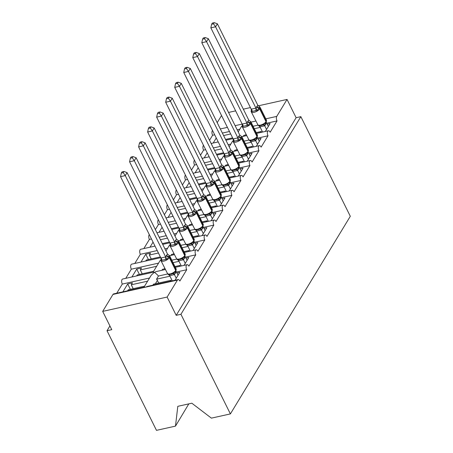 <?xml version="1.0" encoding="UTF-8"?>
<svg xmlns="http://www.w3.org/2000/svg" width="453" height="453" viewBox="0 0 453 453"><rect width="100%" height="100%" fill="white"/><g stroke="black" fill="none" stroke-linecap="round" stroke-linejoin="round"><path stroke-width="0.68" d="M188.816 403.872L175.481 426.126L156.483 430.35L107.027 330.724L111.766 329.665L102.689 311.387L112.984 294.422A3.335 1.619 77.5 0 1 113.624 293.912L144.269 287.094M109.92 325.95L107.027 330.724M232.616 137.859L225.526 139.433M217.938 141.982L218.108 141.698M213.199 143.035L216.262 137.984M223.595 135.538L230.685 133.963M239.83 129.196L237.157 129.79M229.461 131.506L222.372 133.08M214.677 134.79L212.593 135.254A3.335 1.619 -102.5 0 1 212.315 130.73L212.502 130.413M209.535 140.294L212.593 135.254M258.301 105.826L287.043 99.434L296.115 117.712L176.2 315.333L167.123 297.055L177.417 280.09A3.335 1.619 77.5 0 1 178.057 279.58A3.335 1.619 77.5 0 1 179.864 281.047L186.727 269.739A3.335 1.619 -102.5 0 1 187.083 264.699A3.335 1.619 -102.5 0 1 188.89 266.166L195.753 254.858A3.335 1.619 -102.5 0 1 196.115 249.818A3.335 1.619 -102.5 0 1 197.921 251.285L204.784 239.977A3.335 1.619 -102.5 0 1 205.147 234.937A3.335 1.619 -102.5 0 1 206.953 236.404L213.816 225.096A3.335 1.619 -102.5 0 1 214.173 220.056A3.335 1.619 -102.5 0 1 215.985 221.523L222.848 210.215A3.335 1.619 -102.5 0 1 223.204 205.175A3.335 1.619 -102.5 0 1 225.011 206.642L231.874 195.334A3.335 1.619 -102.5 0 1 232.236 190.294A3.335 1.619 -102.5 0 1 234.042 191.761L240.905 180.447A3.335 1.619 -102.5 0 1 241.268 175.413A3.335 1.619 -102.5 0 1 243.074 176.88L249.937 165.566A3.335 1.619 -102.5 0 1 250.294 160.532A3.335 1.619 -102.5 0 1 252.1 161.998L258.963 150.685A3.335 1.619 -102.5 0 1 259.326 145.645A3.335 1.619 -102.5 0 1 261.132 147.117L267.995 135.804L257.695 138.097M248.963 140.039L244.042 141.132M267.995 135.804A3.335 1.619 -102.5 0 1 268.357 130.764A3.335 1.619 -102.5 0 1 270.164 132.236L277.026 120.923L266.726 123.216M257.995 125.158L253.074 126.251M277.026 120.923A3.335 1.619 -102.5 0 1 276.749 116.398L265.809 118.828M223.584 152.74L216.494 154.314M204.167 157.916L207.231 152.865M214.563 150.419L221.653 148.844M230.804 144.077L228.125 144.671M220.43 146.387L213.34 147.961M205.645 149.671L203.561 150.136A3.335 1.619 -102.5 0 1 203.493 145.339M200.503 155.175L203.561 150.136M258.963 150.685L248.669 152.978M239.931 154.92L235.016 156.013M214.558 167.621L207.468 169.196M195.141 172.797L198.204 167.752M205.532 165.3L212.621 163.726M221.772 158.958L219.099 159.552M211.404 161.268L204.314 162.842M196.619 164.552L194.53 165.017A3.335 1.619 -102.5 0 1 194.467 160.22M191.477 170.056L194.53 165.017M249.937 165.566L239.637 167.859M239.014 166.897A1.11 0.866 -148.8 0 0 239.139 165.957L232.791 153.159A1.11 0.866 -148.8 0 0 231.851 152.457L232.565 151.393L232.995 151.942A4.779 1.891 153.6 0 1 232.791 153.159L232.57 153.516A4.779 1.891 153.6 0 1 226.947 156.981A4.779 1.891 153.6 0 1 224.218 156.545L231.002 169.892L225.985 170.894M205.526 182.502L198.437 184.077M186.109 187.678L189.173 182.633M196.5 180.181L203.59 178.607M212.74 173.839L210.067 174.439M202.372 176.149L195.283 177.723M187.587 179.439L185.504 179.898A3.335 1.619 -102.5 0 1 185.436 175.101M182.446 184.937L185.504 179.898M240.905 180.447L230.605 182.74M229.988 181.778A1.11 0.866 -148.8 0 0 230.113 180.838L223.759 168.04A1.11 0.866 -148.8 0 0 222.819 167.338L223.533 166.274L223.963 166.823A4.779 1.891 153.6 0 1 223.759 168.04L223.544 168.397A4.779 1.891 153.6 0 1 217.916 171.863A4.779 1.891 153.6 0 1 215.192 171.432L221.97 184.773L216.953 185.775M196.494 197.383L189.405 198.958M177.078 202.559L180.141 197.514M187.474 195.062L194.564 193.488M203.708 188.725L201.036 189.32M193.34 191.03L186.251 192.604M178.556 194.32L176.472 194.779A3.335 1.619 -102.5 0 1 176.404 189.983M173.414 199.818L176.472 194.779M231.874 195.334L221.574 197.621M214.501 181.16L214.932 181.704A4.779 1.891 153.6 0 1 214.728 182.921L214.512 183.278A4.779 1.891 153.6 0 1 208.884 186.744A4.779 1.891 153.6 0 1 206.16 186.313L212.944 199.654L207.927 200.656M187.468 212.264L180.373 213.839M168.052 217.44L171.115 212.395M178.442 209.943L185.532 208.369M194.682 203.607L192.01 204.201M184.314 205.911L177.225 207.485M169.53 209.201L167.44 209.665A3.335 1.619 -102.5 0 1 167.378 204.864M164.388 214.699L167.44 209.665M222.848 210.215L212.548 212.502M211.925 211.54A1.11 0.866 -148.8 0 0 212.049 210.6L205.702 197.802A1.11 0.866 -148.8 0 0 204.756 197.1L205.475 196.036L205.905 196.585A4.779 1.891 153.6 0 1 205.702 197.802L205.481 198.159A4.779 1.891 153.6 0 1 199.852 201.63A4.779 1.891 153.6 0 1 197.129 201.194L203.912 214.535L198.895 215.537M178.437 227.146L171.347 228.72M159.02 232.321L162.083 227.276M169.411 224.824L176.5 223.25M185.651 218.488L182.978 219.082M175.283 220.792L168.193 222.366M160.498 224.082L158.414 224.546A3.335 1.619 -102.5 0 1 158.346 219.745M155.356 229.58L158.414 224.546M213.816 225.096L203.516 227.383M202.899 226.421A1.11 0.866 -148.8 0 0 203.023 225.481L196.67 212.684A1.11 0.866 -148.8 0 0 195.73 211.981L196.443 210.917L196.874 211.466A4.779 1.891 153.6 0 1 196.67 212.684L196.455 213.04A4.779 1.891 153.6 0 1 190.826 216.511A4.779 1.891 153.6 0 1 188.097 216.075L194.881 229.416L189.864 230.418M169.405 242.027L162.316 243.601M149.988 247.202L153.052 242.157M160.385 239.705L167.474 238.131M176.619 233.369L173.946 233.963M166.251 235.673L159.162 237.247M151.466 238.963L149.382 239.427A3.335 1.619 -102.5 0 1 149.314 234.626M143.833 248.572L149.382 239.427M204.784 239.977L194.484 242.264M193.867 241.302A1.11 0.866 -148.8 0 0 193.992 240.362L187.638 227.565A1.11 0.866 -148.8 0 0 186.698 226.862L187.412 225.798L187.842 226.347A4.779 1.891 153.6 0 1 187.638 227.565L187.423 227.927A4.779 1.891 153.6 0 1 181.795 231.392A4.779 1.891 153.6 0 1 179.071 230.956L185.855 244.297L180.832 245.299M160.373 256.908L146.302 260.039L145.696 261.03M140.957 262.083L145.753 254.184L148.42 259.563M151.268 258.935L149.331 255.039L150.492 253.131L145.753 254.184M149.331 255.039L158.442 253.012M167.593 248.25L164.915 248.844M157.225 250.554L140.351 254.309A3.335 1.619 -102.5 0 1 140.713 249.269L155.005 246.087M134.801 263.453L140.351 254.309M195.753 254.858L185.458 257.145M176.721 259.088L171.806 260.186M153.612 271.285L137.27 274.92L136.664 275.911M131.931 276.964L136.721 269.071L139.394 274.444M142.236 273.816L140.305 269.92L141.461 268.012L136.721 269.071M140.305 269.92L156.647 266.285M158.561 263.131L131.319 269.19A3.335 1.619 -102.5 0 1 131.681 264.15L160.758 257.683M125.77 278.335L131.319 269.19M165.379 269.524L156.438 271.517L154.23 272.378L153.295 272.213L122.65 279.031A3.335 1.619 -102.5 0 0 122.293 284.071L149.53 278.012M167.695 273.969L158.459 276.024C156.749 274.105 155.339 272.893 154.23 272.378L151.245 275.186L143.98 287.157M186.727 269.739L176.427 272.026M254.297 128.709L260.254 127.384M267.208 124.19L270.107 123.544L265.316 131.444M256.228 132.604L261.183 131.506L260.577 132.497M246.268 134.818L243.81 135.368L243.21 136.359M261.183 131.506L261.562 132.276M245.266 143.59L251.222 142.265M258.182 139.071L261.075 138.425L256.285 146.325M247.196 147.485L252.151 146.387L251.545 147.378M237.236 149.7L234.784 150.249L234.178 151.24M252.151 146.387L252.536 147.157M236.234 158.471L242.191 157.146M249.15 153.952L252.049 153.307L247.253 161.206M238.17 162.367L243.119 161.268L242.519 162.259M228.21 164.581L225.753 165.13L225.152 166.121M243.119 161.268L243.504 162.038M227.202 173.352L233.159 172.027M240.118 168.833L243.018 168.188L238.227 176.087M229.139 177.248L234.088 176.149L233.488 177.14M219.178 179.462L216.721 180.011L216.121 181.002M234.088 176.149L234.473 176.919M218.176 188.233L224.133 186.908M231.092 183.714L233.986 183.069L229.195 190.968M220.107 192.129L225.062 191.03L224.456 192.021M210.147 194.343L207.695 194.892L207.089 195.883M225.062 191.03L225.447 191.8M209.144 203.114L215.101 201.789M222.061 198.595L224.96 197.95L220.164 205.849M211.081 207.01L216.03 205.911L215.424 206.902M201.115 209.229L198.663 209.773L198.057 210.764M216.03 205.911L216.415 206.681M200.113 217.995L206.07 216.67M213.029 213.476L215.928 212.831L211.132 220.73M202.049 221.891L206.998 220.792L206.398 221.783M192.089 224.11L189.631 224.654L189.031 225.645M206.998 220.792L207.383 221.562M191.087 232.876L197.044 231.551M203.997 228.357L206.896 227.712L202.106 235.611M193.018 236.772L197.972 235.673L197.366 236.664M183.057 238.991L180.6 239.535L180 240.526M197.972 235.673L198.352 236.449M182.055 247.757L188.012 246.432M194.971 243.238L197.865 242.593L193.074 250.492M183.986 251.653L188.941 250.554L188.335 251.545M174.026 253.873L171.574 254.416L170.968 255.413M188.941 250.554L189.326 251.33M173.023 262.644L178.98 261.319M185.94 258.119L188.839 257.474L184.043 265.373M174.96 266.534L179.909 265.435L179.309 266.426M165 268.754L162.542 269.297L161.942 270.294M179.909 265.435L180.294 266.211M144.581 286.166L128.239 289.801L127.638 290.792M122.899 291.845L127.695 283.952L130.362 289.331M133.21 288.697L131.274 284.801L132.429 282.893L127.695 283.952M131.274 284.801L147.616 281.166M116.738 293.216L122.293 284.071M144.264 287.094L145.203 287.259L147.412 286.392M158.459 276.024L156.545 279.178L169.954 276.2M176.908 273L179.807 272.355L175.017 280.254M152.91 285.175L153.51 284.178L170.877 280.316L170.277 281.307M170.877 280.316L171.262 281.092M287.043 99.434L276.749 116.398M221.534 115.532L217.202 122.672M296.115 117.712L300.854 116.659L350.311 216.285L230.39 413.912L211.392 418.136L191.829 403.204L177.803 406.324L175.481 426.126M156.545 279.178A4.887 3.811 31.2 0 1 157.401 280.413L158.697 283.029M167.123 297.055L102.689 311.387M230.39 413.912L180.934 314.28L176.2 315.333M228.544 112.446L235.634 110.866M243.329 109.156L250.418 107.576M300.854 116.659L180.934 314.28M169.354 255.566L169.784 256.109A4.779 1.891 153.6 0 1 169.581 257.332A1.11 0.866 -148.8 0 0 168.641 256.625L169.326 255.537M123.216 172.65L123.941 171.461L122.05 171.885L121.325 173.074L123.216 172.65L125.277 175.605L127.083 172.627L167.497 254.037L165.69 257.015L125.277 175.605L120.543 176.659L160.911 257.989L165.651 256.936M166.568 255.079A2.446 1.903 31.2 0 0 168.641 256.625L167.106 259.495L165.475 259.427L161.919 260.22L161.183 260.815L160.911 257.989M176.234 278.25L174.428 274.614L169.733 275.673L167.712 273.969L171.817 274.099L175.588 271.426A1.11 0.866 31.2 0 0 175.719 271.268L175.934 270.911A1.11 0.866 -148.8 0 0 175.934 270.124A4.779 1.891 -26.4 0 0 176.138 268.906L175.934 270.911A1.11 0.866 -148.8 0 1 175.804 271.064M172.27 280.866L169.688 275.667M178.04 275.277L176.194 271.557L174.428 274.614M161.183 260.815L161.008 259.416M167.361 273.516A4.779 1.891 -26.4 0 0 170.085 273.952A4.779 1.891 -26.4 0 0 175.713 270.481L175.934 270.124L169.581 257.332L169.36 257.689A4.779 1.891 153.6 0 1 163.737 261.154A4.779 1.891 153.6 0 1 161.008 260.718L167.712 273.969L169.031 274.546L171.823 274.099M174.388 274.535L173.635 272.649M169.433 255.656L167.497 254.037M167.106 259.495L165.69 257.015M127.083 172.627L123.941 171.461M121.325 173.074L120.543 176.659M175.6 240.198L176.528 239.156L136.115 157.746L134.309 160.724L174.722 242.134L175.6 240.198A2.446 1.903 31.2 0 0 177.667 241.743L178.386 240.685L178.816 241.228A4.779 1.891 153.6 0 1 178.607 242.451A1.11 0.866 -148.8 0 0 177.667 241.743L176.132 244.614L174.501 244.546L170.945 245.339L170.209 245.934L170.039 244.535M132.248 157.769L132.972 156.579L131.076 157.004L130.356 158.193L132.248 157.769L134.309 160.724L129.569 161.778L169.943 243.108L174.682 242.055M170.209 245.934L169.943 243.108M185.26 263.369L183.459 259.733L178.765 260.792L176.744 259.088L180.849 259.218L184.62 256.54A1.11 0.866 31.2 0 0 184.745 256.387L184.966 256.03A1.11 0.866 -148.8 0 0 184.96 255.243A4.779 1.891 -26.4 0 0 185.164 254.025L184.966 256.03A1.11 0.866 -148.8 0 1 184.835 256.183M181.302 265.985L178.72 260.786M187.066 260.39L185.22 256.675L183.459 259.733M176.393 258.635A4.779 1.891 -26.4 0 0 179.116 259.065A4.779 1.891 -26.4 0 0 184.745 255.6L184.96 255.243L178.607 242.451L178.391 242.808A4.779 1.891 153.6 0 1 172.763 246.273A4.779 1.891 153.6 0 1 170.039 245.837L176.744 259.088L178.063 259.665L180.849 259.218M183.414 259.654L182.661 257.768M178.465 240.775L176.528 239.156M176.132 244.614L174.722 242.134M136.115 157.746L132.972 156.579M130.356 158.193L129.569 161.778M141.279 142.888L141.999 141.698L140.107 142.123L139.388 143.312L141.279 142.888L143.341 145.843L145.147 142.865L185.554 224.275L183.748 227.253L143.341 145.843L138.601 146.897L178.975 228.227L183.708 227.168M184.626 225.317A2.446 1.903 31.2 0 0 186.698 226.862L185.164 229.733L183.533 229.665L179.977 230.458L179.241 231.053L178.975 228.227M194.292 248.487L192.485 244.852L187.791 245.911L186.126 244.495M190.328 251.104L187.752 245.905M196.098 245.509L194.252 241.794L192.485 244.852M179.241 231.053L179.071 229.654M185.855 244.297L187.089 244.784L189.852 244.348L193.652 241.659A1.11 0.866 31.2 0 0 193.776 241.506L194.195 239.144A4.779 1.891 -26.4 0 1 193.992 240.362L193.776 240.719A1.11 0.866 31.2 0 1 193.776 241.506L193.159 242.287M192.446 244.773L191.693 242.887M187.491 225.894L185.554 224.275M185.164 229.733L183.748 227.253M145.147 142.865L141.999 141.698M139.388 143.312L138.601 146.897M150.311 128.006L151.03 126.817L149.139 127.242L148.414 128.431L150.311 128.006L152.367 130.962L154.173 127.984L194.586 209.394L192.78 212.372L152.367 130.962L147.633 132.016L188.001 213.346L192.74 212.287M193.657 210.435A2.446 1.903 31.2 0 0 195.73 211.981L194.195 214.852L192.565 214.784L189.009 215.577L188.272 216.172L188.001 213.346M203.323 233.606L201.517 229.971L196.823 231.03L194.801 229.326L198.912 229.456L202.678 226.777A1.11 0.866 31.2 0 0 202.808 226.625L203.227 224.263A4.779 1.891 -26.4 0 1 203.023 225.481L202.802 225.837A1.11 0.866 31.2 0 1 202.808 226.625L202.191 227.406M199.36 236.223L196.778 231.024M205.13 230.628L203.284 226.913L201.517 229.971M188.272 216.172L188.097 214.773M194.881 229.416L196.121 229.903L198.912 229.456M201.477 229.892L200.724 228.006M196.523 211.013L194.586 209.394M194.195 214.852L192.78 212.372M154.173 127.984L151.03 126.817M148.414 128.431L147.633 132.016M159.337 113.125L160.062 111.936L158.165 112.361L157.446 113.55L159.337 113.125L161.398 116.081L163.205 113.103L203.618 194.513L201.811 197.491L161.398 116.081L156.659 117.134L197.032 198.459L201.772 197.406M202.689 195.554A2.446 1.903 31.2 0 0 204.756 197.1L203.221 199.971L201.591 199.903L198.04 200.696L197.304 201.291L197.032 198.459M212.349 218.725L210.549 215.09L205.855 216.149L203.833 214.445L207.938 214.575L211.71 211.896A1.11 0.866 31.2 0 0 211.834 211.744L212.253 209.382A4.779 1.891 -26.4 0 1 212.049 210.6L211.834 210.956A1.11 0.866 31.2 0 1 211.834 211.744L211.217 212.525M208.391 221.341L205.809 216.143M214.156 215.747L212.31 212.032L210.549 215.09M197.304 201.291L197.129 199.886M203.912 214.535L205.152 215.022L207.938 214.575M210.503 215.011L209.756 213.125M205.554 196.132L203.618 194.513M203.221 199.971L201.811 197.491M163.205 113.103L160.062 111.936M157.446 113.55L156.659 117.134M220.956 196.659A1.11 0.866 -148.8 0 0 221.081 195.719L214.728 182.921A1.11 0.866 -148.8 0 0 213.788 182.219L214.479 181.132M168.369 98.244L169.088 97.055L167.197 97.48L166.478 98.669L168.369 98.244L170.43 101.2L172.236 98.222L212.65 179.631L210.838 182.61L170.43 101.2L165.69 102.253L206.064 183.578L210.798 182.525M211.721 180.673A2.446 1.903 31.2 0 0 213.788 182.219L212.253 185.09L210.622 185.022L207.066 185.815L206.33 186.41L206.064 183.578M221.381 203.844L219.575 200.209L214.881 201.268L212.859 199.563L216.97 199.694L220.741 197.015A1.11 0.866 31.2 0 0 220.866 196.862L221.285 194.501A4.779 1.891 -26.4 0 1 221.081 195.719L220.866 196.075A1.11 0.866 31.2 0 1 220.866 196.862L220.458 197.355M217.417 206.46L214.841 201.262M223.187 200.866L221.341 197.151L219.575 200.209M206.33 186.41L206.16 185.005M212.944 199.654L214.184 200.141L216.97 199.694M219.535 200.124L218.782 198.244M214.586 181.251L212.65 179.631M212.253 185.09L210.838 182.61M172.236 98.222L169.088 97.055M166.478 98.669L165.69 102.253M177.4 83.363L178.12 82.174L176.228 82.599L175.504 83.788L177.4 83.363L179.456 86.319L181.262 83.341L221.676 164.75L219.869 167.729L179.456 86.319L174.722 87.372L215.09 168.697L219.83 167.644M220.747 165.792A2.446 1.903 31.2 0 0 222.819 167.338L221.285 170.209L219.654 170.141L216.098 170.934L215.362 171.528L215.09 168.697M230.413 188.963L228.606 185.328L223.867 186.381L221.891 184.682L226.002 184.813L229.767 182.134A1.11 0.866 31.2 0 0 229.898 181.981L230.317 179.62A4.779 1.891 -26.4 0 1 230.113 180.838L229.898 181.194A1.11 0.866 31.2 0 1 229.898 181.981L229.49 182.474M226.449 191.579L223.867 186.381M232.219 185.985L230.373 182.265L228.606 185.328M215.362 171.528L215.186 170.124M221.97 184.773L223.21 185.26L226.002 184.813M228.567 185.243L227.814 183.363M223.612 166.37L221.676 164.75M221.285 170.209L219.869 167.729M181.262 83.341L178.12 82.174M175.504 83.788L174.722 87.372M186.426 68.482L187.151 67.293L185.26 67.712L184.535 68.901L186.426 68.482L188.488 71.438L190.294 68.46L230.707 149.869L228.901 152.848L188.488 71.438L183.748 72.491L224.122 153.816L228.861 152.763M229.779 150.911A2.446 1.903 31.2 0 0 231.851 152.457L230.317 155.328L228.68 155.26L225.13 156.047L224.394 156.647L224.122 153.816M239.444 174.082L237.638 170.447L232.899 171.5L231.273 170.085M235.481 176.698L232.899 171.5M241.245 171.104L239.405 167.384L237.638 170.447M224.394 156.647L224.218 155.243M231.002 169.892L232.242 170.379L235.033 169.932L238.799 167.253A1.11 0.866 31.2 0 0 238.929 167.1L239.348 164.739A4.779 1.891 -26.4 0 1 239.139 165.957L238.924 166.313A1.11 0.866 31.2 0 1 238.929 167.1L238.312 167.882M237.593 170.362L236.845 168.482M232.644 151.489L230.707 149.869M230.317 155.328L228.901 152.848M190.294 68.46L187.151 67.293M184.535 68.901L183.748 72.491M241.591 136.512L242.021 137.061A4.779 1.891 153.6 0 1 241.817 138.278A1.11 0.866 -148.8 0 0 240.877 137.576L241.568 136.489M195.458 53.601L196.183 52.412L194.286 52.831L193.567 54.02L195.458 53.601L197.519 56.557L199.326 53.579L239.739 134.988L237.933 137.967L197.519 56.557L192.78 57.61L233.153 138.935L237.887 137.882M238.81 136.03A2.446 1.903 31.2 0 0 240.877 137.576L239.343 140.447L237.712 140.379L234.156 141.166L233.42 141.766L233.153 138.935M248.471 159.201L246.664 155.566L241.93 156.619L240.305 155.203M244.507 161.817L241.93 156.619M250.277 156.223L248.431 152.502L246.664 155.566M233.42 141.766L233.25 140.362M239.603 154.462A4.779 1.891 -26.4 0 0 242.327 154.898A4.779 1.891 -26.4 0 0 247.955 151.432L248.17 151.076L241.817 138.278L241.602 138.635A4.779 1.891 153.6 0 1 235.973 142.1A4.779 1.891 153.6 0 1 233.25 141.664L240.033 155.011L241.273 155.498L244.031 155.062L247.831 152.372A1.11 0.866 31.2 0 0 247.955 152.219L248.176 151.863A1.11 0.866 -148.8 0 0 248.17 151.076A4.779 1.891 -26.4 0 0 248.374 149.858L248.176 151.863A1.11 0.866 -148.8 0 1 248.046 152.015M246.625 155.481L245.871 153.601M241.676 136.608L239.739 134.988M239.343 140.447L237.933 137.967M199.326 53.579L196.183 52.412M193.567 54.02L192.78 57.61M250.622 121.631L251.053 122.18A4.779 1.891 153.6 0 1 250.849 123.397A1.11 0.866 -148.8 0 0 249.909 122.695L250.594 121.608M204.49 38.72L205.209 37.531L203.318 37.95L202.593 39.139L204.49 38.72L206.551 41.676L208.357 38.698L248.765 120.107L246.959 123.086L206.551 41.676L201.811 42.729L242.179 124.054L246.919 123.001M247.836 121.149A2.446 1.903 31.2 0 0 249.909 122.695L248.374 125.566L246.743 125.498L243.187 126.285L242.451 126.885L242.179 124.054M257.502 144.32L255.696 140.685L250.962 141.738L249.337 140.322M253.538 146.936L250.962 141.738M259.309 141.342L257.463 137.621L255.696 140.685M242.451 126.885L242.276 125.481M248.629 139.581A4.779 1.891 -26.4 0 0 251.358 140.017A4.779 1.891 -26.4 0 0 256.987 136.551L257.202 136.194L250.849 123.397L250.634 123.754A4.779 1.891 153.6 0 1 245.005 127.219A4.779 1.891 153.6 0 1 242.281 126.783L249.059 140.13L250.299 140.617L253.063 140.181L256.862 137.491A1.11 0.866 31.2 0 0 256.987 137.338L257.202 136.982A1.11 0.866 -148.8 0 0 257.202 136.194A4.779 1.891 -26.4 0 0 257.406 134.977L257.202 136.982A1.11 0.866 -148.8 0 1 257.077 137.134M255.656 140.6L254.903 138.72M250.702 121.727L248.765 120.107M248.374 125.566L246.959 123.086M208.357 38.698L205.209 37.531M202.593 39.139L201.811 42.729M259.654 106.749L260.084 107.299A4.779 1.891 153.6 0 1 259.88 108.516A1.11 0.866 -148.8 0 0 258.94 107.814L259.626 106.727M213.522 23.839L214.241 22.65L212.349 23.069L211.625 24.258L213.522 23.839L215.577 26.795L217.383 23.816L257.797 105.226L255.99 108.205L215.577 26.795L210.843 27.848L251.211 109.173L255.951 108.12M256.868 106.268A2.446 1.903 31.2 0 0 258.94 107.814L257.406 110.685L255.775 110.617L252.219 111.404L251.483 112.004L251.211 109.173M266.534 129.439L264.728 125.804L259.988 126.857L258.363 125.441M262.57 132.055L259.988 126.857M268.34 126.461L266.494 122.74L264.728 125.804M251.483 112.004L251.307 110.6M257.661 124.7A4.779 1.891 -26.4 0 0 260.384 125.136A4.779 1.891 -26.4 0 0 266.013 121.67L266.234 121.313L259.88 108.516L259.665 108.873A4.779 1.891 153.6 0 1 254.037 112.338A4.779 1.891 153.6 0 1 251.307 111.902L258.091 125.249L259.331 125.736L262.123 125.288L265.888 122.61A1.11 0.866 31.2 0 0 266.019 122.457L266.234 122.1A1.11 0.866 -148.8 0 0 266.234 121.313A4.779 1.891 -26.4 0 0 266.438 120.096L266.234 122.1A1.11 0.866 -148.8 0 1 266.109 122.253M264.688 125.719L263.935 123.839M259.733 106.846L257.797 105.226M257.406 110.685L255.99 108.205M217.383 23.816L214.241 22.65M211.625 24.258L210.843 27.848M255.849 121.047L251.024 122.117M177.417 280.09L112.984 294.422M242.196 124.082L235.107 125.657M227.412 127.372L220.322 128.946M212.627 130.657L212.315 130.73M155.362 283.771L157.401 280.413M164.394 268.884L164.762 268.278M173.42 254.003L173.793 253.397M182.451 239.122L182.819 238.516M191.483 224.241L191.851 223.635M200.509 209.36L200.883 208.754M209.541 194.479L209.909 193.873M218.573 179.598L218.941 178.986M227.599 164.716L227.972 164.105M236.63 149.835L237.004 149.224M245.662 134.954L246.03 134.343M166.353 255.435A2.446 1.903 31.2 0 0 168.42 256.981A1.11 0.866 31.2 0 1 169.36 257.689L175.713 270.481A1.11 0.866 31.2 0 1 175.719 271.268L175.311 271.76M175.532 273.136A2.446 1.903 31.2 0 1 175.373 271.749M175.317 273.493A2.446 1.903 31.2 0 1 175.226 271.913M174.394 274.637A2.446 1.427 58.1 0 0 172.587 273.759M169.733 275.673A2.446 0.844 94.1 0 0 169.229 274.575M165.475 259.427A2.446 0.844 94.1 0 0 165.605 256.93M161.919 260.22A2.446 1.427 58.1 0 0 160.945 257.967M175.379 240.554A2.446 1.903 31.2 0 0 177.451 242.1A1.11 0.866 31.2 0 1 178.391 242.808L184.745 255.6A1.11 0.866 31.2 0 1 184.745 256.387L184.128 257.168M184.564 258.255A2.446 1.903 31.2 0 1 184.405 256.868M184.343 258.612A2.446 1.903 31.2 0 1 184.258 257.032M183.425 259.756A2.446 1.427 58.1 0 0 181.613 258.878M178.765 260.792A2.446 0.844 94.1 0 0 178.261 259.694M174.501 244.546A2.446 0.844 94.1 0 0 174.637 242.049M170.945 245.339A2.446 1.427 58.1 0 0 169.977 243.085M185.419 243.754A4.779 1.891 -26.4 0 0 188.148 244.184A4.779 1.891 -26.4 0 0 193.776 240.719L187.423 227.927A1.11 0.866 31.2 0 0 186.483 227.219A2.446 1.903 31.2 0 1 184.411 225.673M193.59 243.374A2.446 1.903 31.2 0 1 193.431 241.987M193.374 243.731A2.446 1.903 31.2 0 1 193.289 242.151M192.457 244.875A2.446 1.427 58.1 0 0 190.645 243.997M187.791 245.911A2.446 0.844 94.1 0 0 187.293 244.813M183.533 229.665A2.446 0.844 94.1 0 0 183.663 227.168M179.977 230.458A2.446 1.427 58.1 0 0 179.003 228.204M194.45 228.867A4.779 1.891 -26.4 0 0 197.18 229.303A4.779 1.891 -26.4 0 0 202.802 225.837L196.455 213.04A1.11 0.866 31.2 0 0 195.509 212.338A2.446 1.903 31.2 0 1 193.442 210.792M202.621 228.493A2.446 1.903 31.2 0 1 202.463 227.106M202.406 228.85A2.446 1.903 31.2 0 1 202.321 227.27M201.483 229.994A2.446 1.427 58.1 0 0 199.677 229.116M196.823 231.03A2.446 0.844 94.1 0 0 196.325 229.931M192.565 214.784A2.446 0.844 94.1 0 0 192.695 212.287M189.009 215.577A2.446 1.427 58.1 0 0 188.035 213.323M203.482 213.986A4.779 1.891 -26.4 0 0 206.206 214.422A4.779 1.891 -26.4 0 0 211.834 210.956L205.481 198.159A1.11 0.866 31.2 0 0 204.541 197.457A2.446 1.903 31.2 0 1 202.474 195.911M211.653 213.612A2.446 1.903 31.2 0 1 211.494 212.225M211.432 213.969A2.446 1.903 31.2 0 1 211.347 212.389M210.515 215.107A2.446 1.427 58.1 0 0 208.708 214.235M205.855 216.149A2.446 0.844 94.1 0 0 205.351 215.05M201.591 199.903A2.446 0.844 94.1 0 0 201.727 197.406M198.04 200.696A2.446 1.427 58.1 0 0 197.066 198.442M212.514 199.105A4.779 1.891 -26.4 0 0 215.237 199.541A4.779 1.891 -26.4 0 0 220.866 196.075L214.512 183.278A1.11 0.866 31.2 0 0 213.573 182.576A2.446 1.903 31.2 0 1 211.5 181.03M220.679 198.731A2.446 1.903 31.2 0 1 220.52 197.344M220.464 199.088A2.446 1.903 31.2 0 1 220.379 197.508M219.546 200.226A2.446 1.427 58.1 0 0 217.734 199.354M214.881 201.268A2.446 0.844 94.1 0 0 214.382 200.169M210.622 185.022A2.446 0.844 94.1 0 0 210.758 182.525M207.066 185.815A2.446 1.427 58.1 0 0 206.092 183.561M221.54 184.224A4.779 1.891 -26.4 0 0 224.269 184.66A4.779 1.891 -26.4 0 0 229.898 181.194L223.544 168.397A1.11 0.866 31.2 0 0 222.604 167.695A2.446 1.903 31.2 0 1 220.532 166.149M229.711 183.85A2.446 1.903 31.2 0 1 229.552 182.463M229.495 184.207A2.446 1.903 31.2 0 1 229.411 182.627M228.572 185.345A2.446 1.427 58.1 0 0 226.766 184.473M223.912 186.381A2.446 0.844 94.1 0 0 223.414 185.288M219.654 170.141A2.446 0.844 94.1 0 0 219.784 167.644M216.098 170.934A2.446 1.427 58.1 0 0 215.124 168.68M230.571 169.343A4.779 1.891 -26.4 0 0 233.295 169.779A4.779 1.891 -26.4 0 0 238.924 166.313L232.57 153.516A1.11 0.866 31.2 0 0 231.63 152.814A2.446 1.903 31.2 0 1 229.563 151.268M238.742 168.969A2.446 1.903 31.2 0 1 238.584 167.582M238.527 169.326A2.446 1.903 31.2 0 1 238.437 167.746M237.604 170.464A2.446 1.427 58.1 0 0 235.798 169.592M232.944 171.5A2.446 0.844 94.1 0 0 232.44 170.407M228.68 155.26A2.446 0.844 94.1 0 0 228.816 152.763M225.13 156.047A2.446 1.427 58.1 0 0 224.156 153.799M238.589 136.387A2.446 1.903 31.2 0 0 240.662 137.933A1.11 0.866 31.2 0 1 241.602 138.635L247.955 151.432A1.11 0.866 31.2 0 1 247.955 152.219L247.548 152.712M247.774 154.088A2.446 1.903 31.2 0 1 247.615 152.701M247.553 154.445A2.446 1.903 31.2 0 1 247.468 152.865M246.636 155.583A2.446 1.427 58.1 0 0 244.824 154.705M241.976 156.619A2.446 0.844 94.1 0 0 241.472 155.526M237.712 140.379A2.446 0.844 94.1 0 0 237.848 137.882M234.156 141.166A2.446 1.427 58.1 0 0 233.182 138.918M247.621 121.506A2.446 1.903 31.2 0 0 249.694 123.052A1.11 0.866 31.2 0 1 250.634 123.754L256.987 136.551A1.11 0.866 31.2 0 1 256.987 137.338L256.579 137.831M256.8 139.201A2.446 1.903 31.2 0 1 256.641 137.814M256.585 139.564A2.446 1.903 31.2 0 1 256.5 137.984M255.662 140.702A2.446 1.427 58.1 0 0 253.856 139.824M251.002 141.738A2.446 0.844 94.1 0 0 250.503 140.645M246.743 125.498A2.446 0.844 94.1 0 0 246.874 123.001M243.187 126.285A2.446 1.427 58.1 0 0 242.213 124.037M256.653 106.625A2.446 1.903 31.2 0 0 258.72 108.171A1.11 0.866 31.2 0 1 259.665 108.873L266.013 121.67A1.11 0.866 31.2 0 1 266.019 122.457L265.611 122.95M265.832 124.32A2.446 1.903 31.2 0 1 265.673 122.933M265.617 124.677A2.446 1.903 31.2 0 1 265.526 123.103M264.694 125.821A2.446 1.427 58.1 0 0 262.887 124.943M260.033 126.857A2.446 0.844 94.1 0 0 259.529 125.764M255.775 110.617A2.446 0.844 94.1 0 0 255.905 108.12M252.219 111.404A2.446 1.427 58.1 0 0 251.245 109.156M268.357 130.764L256.613 133.38M246.653 135.594L241.766 136.681M259.326 145.645L247.581 148.261M237.621 150.475L232.734 151.562M250.294 160.532L238.55 163.142M228.589 165.356L223.703 166.444M241.268 175.413L229.524 178.023M219.563 180.237L214.677 181.325M232.236 190.294L220.492 192.904M210.532 195.118L205.645 196.206M223.204 205.175L211.46 207.785M201.5 209.999L196.613 211.087M214.173 220.056L202.434 222.666M192.474 224.881L187.587 225.968M205.147 234.937L193.403 237.548M183.442 239.762L178.556 240.849M196.115 249.818L184.371 252.429M174.411 254.643L169.524 255.73M187.083 264.699L175.345 267.31M178.057 279.58L147.412 286.398M169.79 242.802L162.701 244.377M178.822 227.916L171.732 229.495M164.037 231.206L156.948 232.785M187.848 213.035L180.758 214.614M173.063 216.324L165.974 217.904M196.879 198.154L189.79 199.733M182.095 201.443L175.005 203.023M205.911 183.272L198.822 184.852M191.126 186.562L184.037 188.142M214.943 168.391L207.848 169.971M200.158 171.681L193.063 173.261M223.969 153.51L216.879 155.09M209.184 156.8L202.095 158.38M233.001 138.629L225.911 140.209M218.216 141.919L211.126 143.499M153.006 272.276L160.277 260.305M165.957 250.939L169.303 245.424M174.988 236.058L178.335 230.543M184.02 221.177L187.366 215.662M193.046 206.296L196.398 200.781M202.078 191.415L205.424 185.894M211.109 176.534L214.456 171.013M220.135 161.653L223.488 156.132M229.167 146.772L232.514 141.251M238.199 131.891L241.545 126.37M169.784 256.109L176.138 268.906M161.211 258.714C160.775 259.92 160.707 260.588 161.008 260.718M178.816 241.228L185.164 254.025M170.243 243.833C169.807 245.039 169.739 245.707 170.039 245.837M184.139 257.162L184.337 256.879M187.842 226.347L194.195 239.144M179.269 228.952C178.833 230.158 178.765 230.826 179.071 230.956M186.121 244.49L189.881 244.337M193.165 242.281L193.369 241.998M196.874 211.466L203.227 224.263M188.301 214.071C187.865 215.277 187.797 215.945 188.097 216.075M202.197 227.4L202.4 227.117M205.905 196.585L212.253 209.382M197.332 199.19C196.896 200.396 196.829 201.064 197.129 201.194M211.228 212.519L211.432 212.236M214.932 181.704L221.285 194.501M206.364 184.309C205.922 185.515 205.855 186.183 206.16 186.313M223.963 166.823L230.317 179.62M215.39 169.422C214.954 170.634 214.886 171.302 215.192 171.432M232.995 151.942L239.348 164.739M224.422 154.541C223.986 155.753 223.918 156.421 224.218 156.545M231.268 170.079L235.028 169.932M238.318 167.876L238.521 167.593M242.021 137.061L248.374 149.858M233.454 139.66C233.012 140.872 232.95 141.54 233.25 141.664M240.3 155.198L244.059 155.051M251.053 122.18L257.406 134.977M242.48 124.779C242.044 125.991 241.976 126.659 242.281 126.783M249.331 140.317L253.091 140.17M260.084 107.299L266.438 120.096M251.511 109.898C251.075 111.11 251.007 111.778 251.307 111.902M258.357 125.436L262.123 125.288"/></g></svg>
